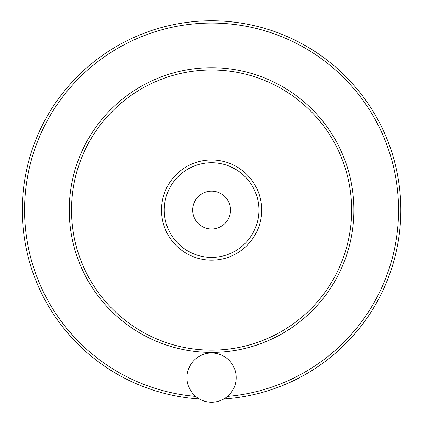 <?xml version="1.0" encoding="UTF-8"?>
<svg xmlns="http://www.w3.org/2000/svg" width="423" height="423" viewBox="0 0 423 423"><rect width="100%" height="100%" fill="white"/><g stroke="black" fill="none" stroke-linecap="round" stroke-linejoin="round"><path stroke-width="0.63" d="M186.961 377.617A24.608 24.608 0 0 0 223.873 398.926A24.608 24.608 0 0 0 223.873 356.309A24.608 24.608 0 0 0 186.961 377.617M230.498 210.062A18.929 18.929 0 0 1 202.104 226.453A18.929 18.929 0 0 1 202.104 193.671A18.929 18.929 0 0 1 230.498 210.062M22.287 210.062A189.287 189.287 0 0 0 199.302 398.947A189.287 189.287 0 0 1 22.287 210.062A189.287 189.287 0 0 1 207.476 20.822A189.287 189.287 0 0 1 400.676 201.882A189.287 189.287 0 0 1 223.836 398.947A189.287 189.287 0 0 0 400.676 201.882A189.287 189.287 0 0 0 207.476 20.822A189.287 189.287 0 0 0 22.287 210.062M71.498 210.062A140.071 140.071 0 0 0 281.607 331.368A140.071 140.071 0 0 0 281.607 88.756A140.071 140.071 0 0 0 71.498 210.062M164.246 210.062A47.323 47.323 0 0 0 235.23 251.045A47.323 47.323 0 0 0 235.23 169.078A47.323 47.323 0 0 0 164.246 210.062M227.468 396.399A187.014 187.014 0 0 0 398.281 199.455A187.014 187.014 0 0 0 206.265 23.122A187.014 187.014 0 0 0 24.555 210.062A187.014 187.014 0 0 0 195.669 396.399M69.229 210.062A142.345 142.345 0 0 0 282.738 333.335A142.345 142.345 0 0 0 282.738 86.789A142.345 142.345 0 0 0 69.229 210.062M161.475 210.062A50.094 50.094 0 0 0 236.616 253.446A50.094 50.094 0 0 0 236.616 166.678A50.094 50.094 0 0 0 161.475 210.062"/></g></svg>
